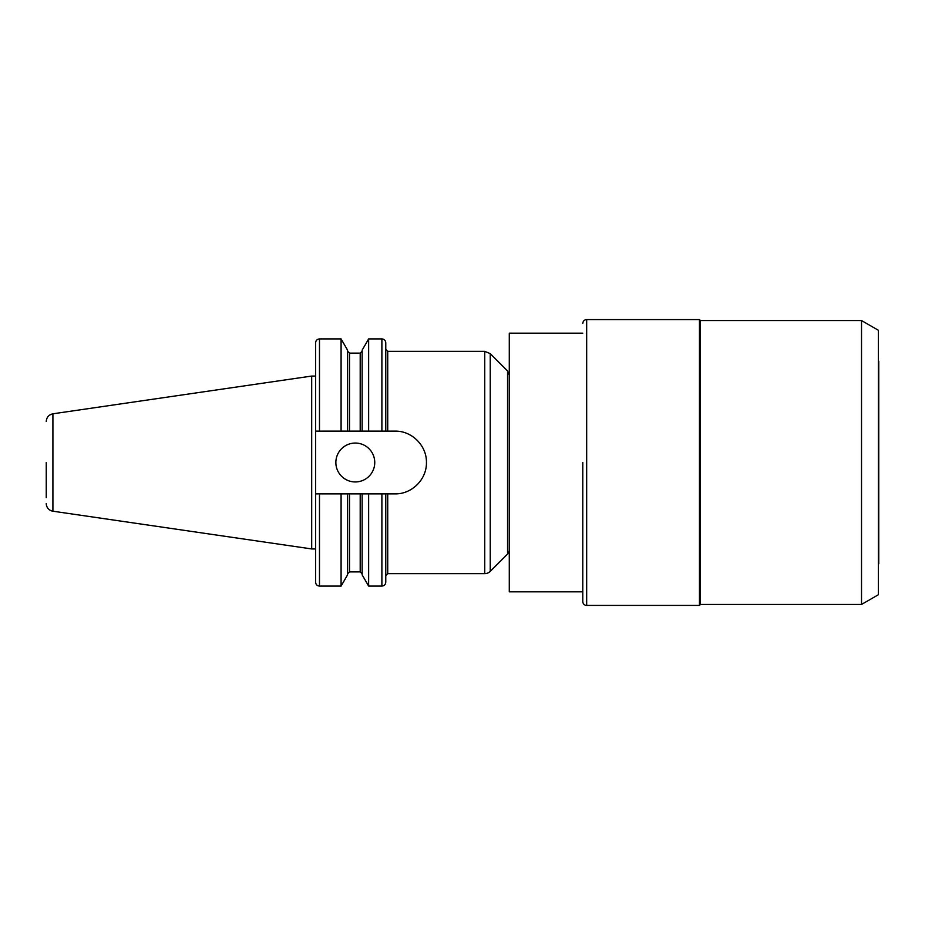 <?xml version="1.0" encoding="UTF-8"?>
<svg xmlns="http://www.w3.org/2000/svg" width="925" height="925" viewBox="0 0 925 925"><rect width="100%" height="100%" fill="white"/><g stroke="black" fill="none" stroke-linecap="round" stroke-linejoin="round"><path stroke-width="1.39" d="M362.149 431.131L362.149 350.147L368.636 338.92L368.636 431.131L395.067 431.131C411.891 430.761 426.807 445.665 426.437 462.5C426.807 479.335 411.891 494.239 395.067 493.869L315.598 493.869L315.598 431.131L368.636 431.131M319.483 431.131L319.483 338.92L341.082 338.92L347.569 350.147L347.569 431.131M341.082 338.92L341.082 431.131M319.483 338.92C317.125 339.151 315.83 340.446 315.598 342.805L315.598 431.131M335.856 462.5A19.448 19.448 0 0 1 355.304 443.052A19.448 19.448 0 0 1 374.752 462.5A19.448 19.448 0 0 1 355.304 481.948A19.448 19.448 0 0 1 335.856 462.5M368.636 338.92L381.886 338.92C384.245 339.151 385.54 340.446 385.771 342.805L385.771 431.131M385.771 493.869L385.771 582.195C385.54 584.554 384.245 585.849 381.886 586.08L381.886 493.869M368.636 493.869L368.636 586.08L381.886 586.08M362.149 493.869L362.149 574.853L368.636 586.08M347.569 493.869L347.569 574.853L341.082 586.08L341.082 493.869M315.598 493.869L315.598 582.195C315.83 584.554 317.125 585.849 319.483 586.08L341.082 586.08M507.547 370.948L509.259 375.076L509.259 549.924A5.839 5.839 0 0 1 507.547 554.052L507.547 370.948L490.238 353.639L490.238 571.361A7.782 7.782 0 0 1 484.746 573.639L484.746 351.361L387.725 351.361L387.725 431.131M46.25 462.5L46.25 497.604M46.25 421.499C46.574 417.291 48.794 414.724 52.91 413.799L52.91 511.201A7.782 7.782 0 0 1 46.25 503.501M52.91 413.799L311.69 376.059L311.69 548.941L315.598 548.941M878.75 361.201L878.75 563.799M700.433 462.5L700.433 604.453L699.462 605.424L699.462 319.576L700.433 320.547L700.433 462.5M699.462 319.576L586.67 319.576L586.67 605.424A3.885 3.885 0 0 1 582.785 601.539L582.785 595.7M582.785 462.5L582.785 601.539M582.785 333.185L509.282 333.185L509.282 591.815L582.785 591.815M878.357 462.5L878.357 594.729L861.522 604.453L861.522 320.547L878.357 330.271L878.357 462.5M381.886 338.92L381.886 431.131M349.511 431.131L349.511 353.119L360.207 353.119L360.207 431.131M387.725 493.869L387.725 573.639L385.771 575.581M360.207 493.869L360.207 571.881L362.149 573.824M349.511 493.869L349.511 571.881L360.207 571.881M319.483 493.869L319.483 586.08M360.207 353.119L362.149 351.176M349.511 353.119L347.569 351.176M387.725 351.361L385.771 349.419M349.511 571.881L347.569 573.824M387.725 573.639L484.746 573.639M490.238 353.639L484.746 351.361M507.547 554.052L490.238 571.361M52.91 511.201L311.69 548.941M311.69 376.059L315.598 376.059M586.67 605.424L699.462 605.424M586.67 319.576C584.311 319.807 583.016 321.102 582.785 323.461M700.433 604.453L861.522 604.453M700.433 320.547L861.522 320.547"/></g></svg>
